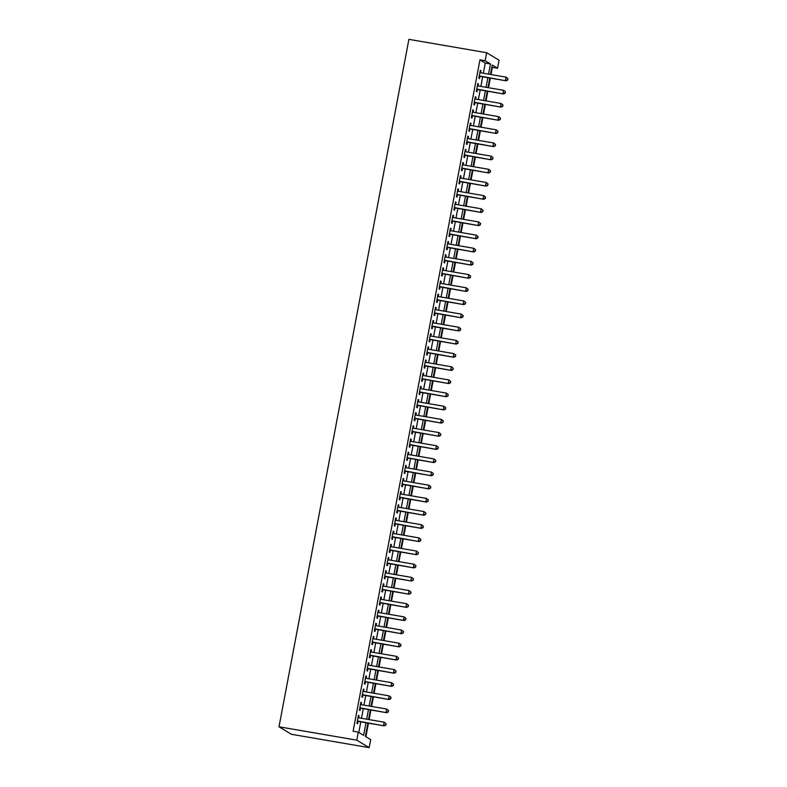 <?xml version="1.0" encoding="UTF-8"?>
<svg xmlns="http://www.w3.org/2000/svg" width="787" height="787" viewBox="0 0 787 787"><rect width="100%" height="100%" fill="white"/><g stroke="black" fill="none" stroke-linecap="round" stroke-linejoin="round"><path stroke-width="1.18" d="M365.876 736.721L368.444 723.164M369.113 719.603L370.923 709.992M371.602 706.441L373.412 696.829M374.091 693.278L375.901 683.667M376.57 680.116L378.39 670.504M379.059 666.943L380.878 657.342M381.547 653.781L383.367 644.179M384.036 640.618L385.846 631.007M386.525 627.455L388.335 617.844M389.014 614.293L390.824 604.682M391.493 601.13L393.313 591.519M393.982 587.958L395.802 578.356M396.471 574.795L398.291 565.184M398.96 561.633L400.78 552.021M401.449 548.47L403.259 538.859M403.938 535.308L405.748 525.696M406.426 522.135L408.237 512.534M408.906 508.973L410.725 499.361M411.394 495.81L413.214 486.199M413.883 482.647L415.703 473.036M416.372 469.485L418.192 459.874M418.861 456.312L420.671 446.711M421.35 443.15L423.16 433.548M423.839 429.987L425.649 420.376M426.318 416.825L428.138 407.213M428.807 403.662L430.627 394.051M431.296 390.5L433.116 380.888M433.785 377.327L435.605 367.726M436.273 364.165L438.084 354.553M438.762 351.002L440.572 341.391M441.251 337.839L443.061 328.228M443.73 324.677L445.55 315.066M446.219 311.504L448.039 301.903M448.708 298.342L450.528 288.731M451.197 285.179L453.017 275.568M453.686 272.017L455.496 262.405M456.175 258.854L457.985 249.243M458.664 245.682L460.474 236.08M461.143 232.519L462.963 222.918M463.632 219.357L465.451 209.745M466.12 206.194L467.94 196.583M468.609 193.031L470.419 183.42M471.098 179.869L472.908 170.258M473.587 166.696L475.397 157.095M476.066 153.534L477.886 143.923M478.555 140.371L480.375 130.76M481.044 127.209L482.864 117.597M483.533 114.046L485.353 104.435M486.022 100.874L487.832 91.272M488.511 87.711L490.321 78.11M490.999 74.549L492.357 67.348L497.541 68.233L492.229 65.026L490.449 74.46M367.893 723.066L365.375 736.416L370.687 739.623L369.162 747.65L291.397 734.281L279.001 726.794L408.896 39.35L486.671 52.719L485.146 60.747L479.962 59.861L353.107 731.241L358.292 732.136L363.604 735.343L365.985 722.741M486.671 52.719L499.056 60.206L497.541 68.233M492.357 67.348L491.855 67.033M279.001 726.794L356.777 740.164L358.292 732.136M489.78 78.011L487.96 87.623M487.291 91.174L485.471 100.785M484.802 104.337L482.992 113.948M482.313 117.509L480.503 127.11M479.824 130.672L478.014 140.273M477.345 143.834L475.525 153.445M474.856 156.997L473.036 166.608M472.367 170.159L470.547 179.77M469.878 183.322L468.058 192.933M467.389 196.494L465.579 206.096M464.901 209.657L463.09 219.268M462.412 222.819L460.602 232.431M459.933 235.982L458.113 245.593M457.444 249.145L455.624 258.756M454.955 262.317L453.135 271.918M452.466 275.48L450.646 285.091M449.977 288.642L448.167 298.253M447.488 301.805L445.678 311.416M444.999 314.967L443.189 324.578M442.52 328.14L440.7 337.741M440.031 341.302L438.211 350.904M437.542 354.465L435.723 364.076M435.054 367.627L433.234 377.239M432.565 380.79L430.755 390.401M430.076 393.953L428.266 403.564M427.587 407.125L425.777 416.726M425.108 420.288L423.288 429.899M422.619 433.45L420.799 443.061M420.13 446.613L418.31 456.224M417.641 459.775L415.831 469.386M415.152 472.948L413.342 482.549M412.663 486.11L410.853 495.721M410.184 499.273L408.364 508.884M407.696 512.435L405.876 522.047M405.207 525.598L403.387 535.209M402.718 538.77L400.898 548.372M400.229 551.933L398.419 561.534M397.74 565.096L395.93 574.707M395.251 578.258L393.441 587.869M392.772 591.421L390.952 601.032M390.283 604.583L388.463 614.194M387.794 617.756L385.974 627.357M385.305 630.918L383.485 640.529M382.816 644.081L381.006 653.692M380.328 657.243L378.517 666.855M377.839 670.406L376.029 680.017M375.36 683.578L373.54 693.18M372.871 696.741L371.051 706.352M370.382 709.904L368.562 719.515M488.54 74.126L490.458 63.954L485.146 60.747M366.653 719.18L368.473 709.579M369.142 706.018L370.962 696.406M371.631 692.855L373.441 683.244M374.12 679.693L375.93 670.081M376.609 666.53L378.419 656.919M379.088 653.358L380.908 643.756M381.577 640.195L383.397 630.584M384.066 627.032L385.886 617.421M386.555 613.87L388.375 604.259M389.044 600.707L390.854 591.096M391.533 587.535L393.343 577.933M394.021 574.372L395.831 564.771M396.5 561.21L398.32 551.598M398.989 548.047L400.809 538.436M401.478 534.885L403.298 525.273M403.967 521.722L405.777 512.111M406.456 508.55L408.266 498.948M408.945 495.387L410.755 485.776M411.424 482.224L413.244 472.613M413.913 469.062L415.733 459.451M416.402 455.899L418.222 446.288M418.891 442.727L420.711 433.125M421.379 429.564L423.19 419.953M423.868 416.402L425.678 406.79M426.357 403.239L428.167 393.628M428.836 390.077L430.656 380.465M431.325 376.904L433.145 367.303M433.814 363.742L435.634 354.14M436.303 350.579L438.123 340.968M438.792 337.416L440.602 327.805M441.281 324.254L443.091 314.643M443.77 311.091L445.58 301.48M446.249 297.919L448.069 288.317M448.738 284.756L450.558 275.145M451.226 271.594L453.046 261.982M453.715 258.431L455.535 248.82M456.204 245.269L458.014 235.657M458.693 232.096L460.503 222.495M461.182 218.934L462.992 209.322M463.661 205.771L465.481 196.16M466.15 192.608L467.97 182.997M468.639 179.446L470.459 169.835M471.128 166.273L472.948 156.672M473.617 153.111L475.427 143.509M476.105 139.948L477.916 130.337M478.594 126.786L480.404 117.174M481.073 113.623L482.893 104.012M483.562 100.461L485.382 90.849M486.051 87.288L487.871 77.687M356.777 740.164L369.162 747.65M483.356 73.24L485.274 63.068L490.458 63.954M358.793 732.441L360.8 721.846M361.469 718.295L363.289 708.684M363.958 705.132L365.768 695.521M366.447 691.96L368.257 682.359M368.936 678.797L370.746 669.186M371.415 665.635L373.235 656.024M373.904 652.472L375.724 642.861M376.393 639.31L378.213 629.698M378.881 626.137L380.701 616.536M381.37 612.975L383.18 603.363M383.859 599.812L385.669 590.201M386.348 586.649L388.158 577.038M388.827 573.487L390.647 563.876M391.316 560.314L393.136 550.713M393.805 547.152L395.625 537.551M396.294 533.989L398.114 524.378M398.783 520.827L400.593 511.216M401.272 507.664L403.082 498.053M403.761 494.502L405.571 484.89M406.24 481.329L408.06 471.728M408.728 468.167L410.548 458.555M411.217 455.004L413.037 445.393M413.706 441.841L415.526 432.23M416.195 428.679L418.005 419.068M418.684 415.506L420.494 405.905M421.173 402.344L422.983 392.733M423.652 389.181L425.472 379.57M426.141 376.019L427.961 366.408M428.63 362.856L430.45 353.245M431.119 349.684L432.939 340.082M433.607 336.521L435.418 326.92M436.096 323.359L437.906 313.747M438.585 310.196L440.395 300.585M441.064 297.033L442.884 287.422M443.553 283.871L445.373 274.26M446.042 270.698L447.862 261.097M448.531 257.536L450.341 247.925M451.02 244.373L452.83 234.762M453.509 231.211L455.319 221.6M455.988 218.048L457.808 208.437M458.477 204.876L460.297 195.274M460.966 191.713L462.786 182.102M463.454 178.551L465.274 168.939M465.943 165.388L467.753 155.777M468.432 152.225L470.242 142.614M470.921 139.053L472.731 129.452M473.4 125.89L475.22 116.289M475.889 112.728L477.709 103.117M478.378 99.565L480.198 89.954M480.867 86.403L482.687 76.792M485.274 63.068L479.962 59.861M358.38 715.658L359.059 715.777L358.429 715.393L356.934 723.292L357.564 723.666L357.996 721.364M359.059 715.777L358.675 717.813M360.859 702.486L361.548 702.604L360.908 702.23L359.423 710.12L360.053 710.504L360.485 708.202M361.548 702.604L361.164 704.65M363.348 689.323L364.037 689.442L363.397 689.058L361.912 696.957L362.541 697.341L362.974 695.039M364.037 689.442L363.643 691.478M365.837 676.161L366.516 676.279L365.886 675.895L364.391 683.795L365.03 684.178L365.463 681.876M366.516 676.279L366.132 678.315M368.326 662.998L369.005 663.116L368.375 662.733L366.88 670.632L367.519 671.016L367.952 668.714M369.005 663.116L368.621 665.153M370.815 649.836L371.494 649.954L370.864 649.57L369.369 657.47L369.998 657.853L370.441 655.541M371.494 649.954L371.11 651.99M373.304 636.673L373.982 636.781L373.353 636.408L371.858 644.307L372.487 644.681L372.93 642.379M373.982 636.781L373.599 638.828M375.793 623.501L376.471 623.619L375.842 623.235L374.346 631.135L374.976 631.518L375.409 629.216M376.471 623.619L376.088 625.665M378.272 610.338L378.96 610.456L378.321 610.073L376.835 617.972L377.465 618.356L377.898 616.054M378.96 610.456L378.577 612.493M380.76 597.176L381.449 597.294L380.81 596.91L379.324 604.809L379.954 605.193L380.387 602.891M381.449 597.294L381.056 599.33M383.249 584.013L383.928 584.131L383.299 583.747L381.803 591.647L382.443 592.031L382.875 589.719M383.928 584.131L383.544 586.167M385.738 570.85L386.417 570.959L385.787 570.585L384.292 578.484L384.932 578.858L385.364 576.556M386.417 570.959L386.033 573.005M388.227 557.678L388.906 557.796L388.276 557.412L386.781 565.312L387.411 565.696L387.853 563.394M388.906 557.796L388.522 559.842M390.716 544.515L391.395 544.634L390.765 544.25L389.27 552.149L389.899 552.533L390.342 550.231M391.395 544.634L391.011 546.67M393.195 531.353L393.884 531.471L393.254 531.087L391.759 538.987L392.388 539.37L392.821 537.068M393.884 531.471L393.5 533.507M395.684 518.19L396.373 518.308L395.733 517.925L394.248 525.824L394.877 526.208L395.31 523.896M396.373 518.308L395.989 520.345M398.173 505.028L398.861 505.146L398.222 504.762L396.737 512.662L397.366 513.035L397.799 510.733M398.861 505.146L398.468 507.182M400.662 491.855L401.34 491.973L400.711 491.6L399.216 499.489L399.855 499.873L400.288 497.571M401.34 491.973L400.957 494.02M403.151 478.693L403.829 478.811L403.2 478.427L401.704 486.327L402.344 486.71L402.777 484.408M403.829 478.811L403.446 480.847M405.639 465.53L406.318 465.648L405.689 465.265L404.193 473.164L404.823 473.548L405.266 471.246M406.318 465.648L405.935 467.685M408.128 452.368L408.807 452.486L408.178 452.102L406.682 460.002L407.312 460.385L407.755 458.083M408.807 452.486L408.423 454.522M410.607 439.205L411.296 439.323L410.666 438.939L409.171 446.839L409.801 447.223L410.234 444.911M411.296 439.323L410.912 441.359M413.096 426.042L413.785 426.151L413.145 425.777L411.66 433.676L412.29 434.05L412.722 431.748M413.785 426.151L413.401 428.197M415.585 412.87L416.274 412.988L415.634 412.604L414.149 420.504L414.779 420.888L415.211 418.586M416.274 412.988L415.88 415.034M418.074 399.707L418.753 399.826L418.123 399.442L416.628 407.341L417.267 407.725L417.7 405.423M418.753 399.826L418.369 401.862M420.563 386.545L421.242 386.663L420.612 386.279L419.117 394.179L419.756 394.562L420.189 392.26M421.242 386.663L420.858 388.699M423.052 373.382L423.731 373.5L423.101 373.117L421.606 381.016L422.235 381.4L422.678 379.088M423.731 373.5L423.347 375.537M425.541 360.22L426.22 360.328L425.59 359.954L424.095 367.854L424.724 368.227L425.157 365.925M426.22 360.328L425.836 362.374M428.02 347.047L428.708 347.165L428.079 346.782L426.584 354.681L427.213 355.065L427.646 352.763M428.708 347.165L428.325 349.212M430.509 333.885L431.197 334.003L430.558 333.619L429.072 341.519L429.702 341.902L430.135 339.6M431.197 334.003L430.804 336.039M432.998 320.722L433.676 320.84L433.047 320.457L431.561 328.356L432.191 328.74L432.624 326.438M433.676 320.84L433.293 322.877M435.486 307.56L436.165 307.678L435.536 307.294L434.04 315.193L434.68 315.577L435.113 313.265M436.165 307.678L435.782 309.714M437.975 294.397L438.654 294.515L438.025 294.131L436.529 302.031L437.159 302.405L437.602 300.103M438.654 294.515L438.27 296.551M440.464 281.225L441.143 281.343L440.513 280.969L439.018 288.859L439.648 289.242L440.09 286.94M441.143 281.343L440.759 283.389M442.953 268.062L443.632 268.18L443.002 267.796L441.507 275.696L442.137 276.08L442.569 273.778M443.632 268.18L443.248 270.216M445.432 254.899L446.121 255.018L445.481 254.634L443.996 262.533L444.625 262.917L445.058 260.615M446.121 255.018L445.737 257.054M447.921 241.737L448.61 241.855L447.97 241.471L446.485 249.371L447.114 249.754L447.547 247.452M448.61 241.855L448.216 243.891M450.41 228.574L451.089 228.692L450.459 228.309L448.964 236.208L449.603 236.592L450.036 234.28M451.089 228.692L450.705 230.729M452.899 215.412L453.578 215.52L452.948 215.146L451.453 223.046L452.092 223.419L452.525 221.117M453.578 215.52L453.194 217.566M455.388 202.239L456.067 202.357L455.437 201.974L453.942 209.873L454.571 210.257L455.014 207.955M456.067 202.357L455.683 204.404M457.877 189.077L458.555 189.195L457.926 188.811L456.43 196.711L457.06 197.094L457.503 194.792M458.555 189.195L458.172 191.231M460.365 175.914L461.044 176.032L460.415 175.649L458.919 183.548L459.549 183.932L459.982 181.63M461.044 176.032L460.661 178.069M462.845 162.752L463.533 162.87L462.894 162.486L461.408 170.385L462.038 170.769L462.471 168.457M463.533 162.87L463.149 164.906M465.333 149.589L466.022 149.697L465.383 149.323L463.897 157.223L464.527 157.597L464.96 155.295M466.022 149.697L465.629 151.743M467.822 136.417L468.501 136.535L467.872 136.151L466.376 144.051L467.016 144.434L467.448 142.132M468.501 136.535L468.117 138.581M470.311 123.254L470.99 123.372L470.36 122.988L468.865 130.888L469.505 131.272L469.937 128.97M470.99 123.372L470.606 125.408M472.8 110.091L473.479 110.21L472.849 109.826L471.354 117.725L471.984 118.109L472.426 115.807M473.479 110.21L473.095 112.246M475.289 96.929L475.968 97.047L475.338 96.663L473.843 104.563L474.472 104.946L474.915 102.635M475.968 97.047L475.584 99.083M477.778 83.766L478.457 83.884L477.827 83.501L476.332 91.4L476.961 91.774L477.394 89.472M478.457 83.884L478.073 85.921M480.257 70.594L480.946 70.712L480.306 70.338L478.821 78.228L479.45 78.611L479.883 76.309M480.946 70.712L480.562 72.758M479.263 76.201A1.348 1.308 -58.9 0 0 479.204 76.191L506.071 80.815L479.253 75.926M507.497 79.851L505.441 80.431L506.061 77.136L507.999 78.68L507.497 79.851L507.999 78.68M479.873 72.64L506.061 77.136L507.743 78.533M506.071 80.815L507.753 79.999M476.715 89.334L503.582 93.978L476.765 89.088M505.008 93.014L502.952 93.594L503.572 90.298L505.51 91.843L505.008 93.014L505.51 91.843M477.384 85.803L503.572 90.298L505.264 91.695M503.582 93.978L505.264 93.161M474.286 102.536A1.348 1.308 -58.9 0 0 474.227 102.526L501.093 107.14L474.276 102.261M502.519 106.176L500.463 106.757L501.083 103.471L503.021 105.015L502.519 106.176L503.021 105.015M474.895 98.965L501.083 103.471L502.775 104.858M501.093 107.14L502.775 106.324M471.747 115.659L498.604 120.303L471.787 115.423M500.04 119.339L497.974 119.919L498.594 116.633L500.542 118.178L500.04 119.339L500.542 118.178M472.416 112.128L498.594 116.633L500.286 118.02M498.604 120.303L500.286 119.496M469.259 128.832L496.115 133.465L469.308 128.586M497.551 132.501L495.485 133.092L496.105 129.796L498.053 131.34L497.551 132.501L498.053 131.34M469.928 125.29L496.105 129.796L497.797 131.183M496.115 133.465L497.797 132.659M466.829 142.024A1.348 1.308 -58.9 0 0 466.77 142.014L493.636 146.638L466.819 141.749M495.062 145.664L492.996 146.254L493.626 142.959L495.564 144.503L495.062 145.664L495.564 144.503M467.439 138.463L493.626 142.959L495.308 144.355M493.636 146.638L495.318 145.821M464.281 155.157L491.147 159.8L464.33 154.911M492.573 158.836L490.508 159.417L491.137 156.121L493.075 157.666L492.573 158.836L493.075 157.666M464.95 151.625L491.137 156.121L492.819 157.518M491.147 159.8L492.829 158.984M461.792 168.32L488.658 172.963L461.841 168.084M490.085 171.999L488.029 172.579L488.648 169.294L490.586 170.838L490.085 171.999L490.586 170.838M462.461 164.788L488.648 169.294L490.331 170.681M488.658 172.963L490.34 172.146M459.362 181.522A1.348 1.308 -58.9 0 0 459.303 181.512L486.169 186.125L459.352 181.246M487.596 185.161L485.54 185.742L486.159 182.456L488.097 184.001L487.596 185.161L488.097 184.001M459.972 177.951L486.159 182.456L487.851 183.843M486.169 186.125L487.851 185.319M456.824 194.645L483.68 199.288L456.863 194.409M485.107 198.324L483.051 198.914L483.671 195.619L485.609 197.163L485.107 198.324L485.609 197.163M457.493 191.113L483.671 195.619L485.363 197.006M483.68 199.288L485.363 198.481M454.384 207.847A1.348 1.308 -58.9 0 0 454.325 207.837L481.191 212.46L454.374 207.571M482.628 211.487L480.562 212.077L481.182 208.781L483.129 210.326L482.628 211.487L483.129 210.326M455.004 204.286L481.182 208.781L482.874 210.178M481.191 212.46L482.874 211.644M451.905 221.009A1.348 1.308 -58.9 0 0 451.836 220.999L478.703 225.623L451.895 220.734M480.139 224.659L478.073 225.239L478.693 221.944L480.641 223.488L480.139 224.659L480.641 223.488M452.515 217.448L478.693 221.944L480.385 223.341M478.703 225.623L480.385 224.807M449.357 234.142L476.224 238.786L449.407 233.906M477.65 237.822L475.584 238.402L476.214 235.116L478.152 236.661L477.65 237.822L478.152 236.661M450.026 230.611L476.214 235.116L477.896 236.503M476.224 238.786L477.906 237.969M446.927 247.344A1.348 1.308 -58.9 0 0 446.868 247.334L473.735 251.948L446.918 247.069M475.161 250.984L473.095 251.565L473.725 248.279L475.663 249.823L475.161 250.984L475.663 249.823M447.537 243.773L473.725 248.279L475.407 249.666M473.735 251.948L475.417 251.142M444.38 260.467L471.246 265.111L444.429 260.231M472.672 264.147L470.616 264.727L471.236 261.441L473.174 262.986L472.672 264.147L473.174 262.986M445.048 256.936L471.236 261.441L472.918 262.828M471.246 265.111L472.928 264.304M441.901 273.64L468.757 278.273L441.94 273.394M470.183 277.309L468.127 277.9L468.747 274.604L470.685 276.148L470.183 277.309L470.685 276.148M442.56 270.108L468.747 274.604L470.439 276.001M468.757 278.273L470.439 277.467M439.461 286.832A1.348 1.308 -58.9 0 0 439.402 286.822L466.268 291.446L439.451 286.557M467.694 290.482L465.638 291.062L466.258 287.767L468.196 289.311L467.694 290.482L468.196 289.311M440.081 283.271L466.258 287.767L467.95 289.163M466.268 291.446L467.95 290.629M436.923 299.965L463.779 304.608L436.962 299.719M465.215 303.644L463.149 304.225L463.769 300.929L465.717 302.474L465.215 303.644L465.717 302.474M437.592 296.433L463.769 300.929L465.461 302.326M463.779 304.608L465.461 303.792M434.434 313.128L461.29 317.771L434.483 312.892M462.726 316.807L460.661 317.387L461.28 314.102L463.228 315.646L462.726 316.807L463.228 315.646M435.103 309.596L461.28 314.102L462.972 315.489M461.29 317.771L462.972 316.954M432.004 326.33A1.348 1.308 -58.9 0 0 431.945 326.32L458.811 330.933L431.994 326.054M460.238 329.969L458.172 330.55L458.801 327.264L460.739 328.809L460.238 329.969L460.739 328.809M432.614 322.759L458.801 327.264L460.484 328.651M458.811 330.933L460.493 330.127M429.456 339.463L456.322 344.096L429.505 339.217M457.749 343.132L455.693 343.722L456.312 340.427L458.25 341.971L457.749 343.132L458.25 341.971M430.125 335.921L456.312 340.427L457.995 341.814M456.322 344.096L458.004 343.289M427.026 352.655A1.348 1.308 -58.9 0 0 426.967 352.645L453.833 357.268L427.016 352.379M455.26 356.295L453.204 356.885L453.824 353.589L455.762 355.134L455.26 356.295L455.762 355.134M427.636 349.094L453.824 353.589L455.506 354.986M453.833 357.268L455.516 356.452M424.537 365.817A1.348 1.308 -58.9 0 0 424.478 365.807L451.345 370.431L424.527 365.542M452.771 369.467L450.715 370.047L451.335 366.752L453.273 368.296L452.771 369.467L453.273 368.296M425.147 362.256L451.335 366.752L453.027 368.149M451.345 370.431L453.027 369.615M421.999 378.95L448.856 383.594L422.039 378.714M450.282 382.63L448.226 383.21L448.846 379.924L450.784 381.469L450.282 382.63L450.784 381.469M422.668 375.419L448.846 379.924L450.538 381.311M448.856 383.594L450.538 382.777M419.569 392.152A1.348 1.308 -58.9 0 0 419.501 392.142L446.367 396.756L419.55 391.877M447.803 395.792L445.737 396.373L446.357 393.087L448.305 394.631L447.803 395.792L448.305 394.631M420.179 388.581L446.357 393.087L448.049 394.474M446.367 396.756L448.049 395.95M417.021 405.275L443.888 409.919L417.071 405.039M445.314 408.955L443.248 409.545L443.868 406.249L445.816 407.794L445.314 408.955L445.816 407.794M417.69 401.744L443.868 406.249L445.56 407.636M443.888 409.919L445.56 409.112M414.533 418.448L441.399 423.091L414.582 418.202M442.825 422.117L440.759 422.708L441.389 419.412L443.327 420.956L442.825 422.117L443.327 420.956M415.202 414.916L441.389 419.412L443.071 420.809M441.399 423.091L443.081 422.275M412.103 431.64A1.348 1.308 -58.9 0 0 412.044 431.63L438.91 436.254L412.093 431.365M440.336 435.29L438.28 435.87L438.9 432.575L440.838 434.119L440.336 435.29L440.838 434.119M412.713 428.079L438.9 432.575L440.582 433.971M438.91 436.254L440.592 435.437M409.555 444.773L436.421 449.416L409.604 444.537M437.847 448.452L435.791 449.033L436.411 445.747L438.349 447.291L437.847 448.452L438.349 447.291M410.224 441.241L436.411 445.747L438.103 447.134M436.421 449.416L438.103 448.6M407.076 457.936L433.932 462.579L407.115 457.7M435.359 461.615L433.303 462.195L433.922 458.91L435.86 460.454L435.359 461.615L435.86 460.454M407.735 454.404L433.922 458.91L435.614 460.297M433.932 462.579L435.614 461.772M404.636 471.138A1.348 1.308 -58.9 0 0 404.577 471.128L431.443 475.742L404.626 470.862M432.88 474.777L430.814 475.358L431.433 472.072L433.381 473.617L432.88 474.777L433.381 473.617M405.256 467.567L431.433 472.072L433.125 473.459M431.443 475.742L433.125 474.935M402.098 484.271L428.954 488.904L402.147 484.025M430.391 487.94L428.325 488.53L428.945 485.235L430.892 486.779L430.391 487.94L430.892 486.779M402.767 480.739L428.945 485.235L430.637 486.632M428.954 488.904L430.637 488.097M399.668 497.463A1.348 1.308 -58.9 0 0 399.609 497.453L426.475 502.076L399.658 497.187M427.902 501.112L425.836 501.693L426.456 498.397L428.403 499.942L427.902 501.112L428.403 499.942M400.278 493.902L426.456 498.397L428.148 499.794M426.475 502.076L428.158 501.26M397.179 510.625A1.348 1.308 -58.9 0 0 397.12 510.625L423.986 515.239L397.169 510.35M425.413 514.275L423.347 514.855L423.977 511.56L425.915 513.104L425.413 514.275L425.915 513.104M397.789 507.064L423.977 511.56L425.659 512.957M423.986 515.239L425.669 514.423M394.631 523.758L421.498 528.402L394.68 523.522M422.924 527.438L420.868 528.018L421.488 524.732L423.426 526.277L422.924 527.438L423.426 526.277M395.3 520.227L421.488 524.732L423.17 526.119M421.498 528.402L423.18 527.585M392.201 536.96A1.348 1.308 -58.9 0 0 392.142 536.95L419.009 541.564L392.192 536.685M420.435 540.6L418.379 541.181L418.999 537.895L420.937 539.439L420.435 540.6L420.937 539.439M392.811 533.389L418.999 537.895L420.691 539.282M419.009 541.564L420.691 540.758M389.713 550.123A1.348 1.308 -58.9 0 0 389.654 550.113L416.52 554.727L389.703 549.847M417.946 553.763L415.89 554.353L416.51 551.057L418.448 552.602L417.946 553.763L418.448 552.602M390.322 546.552L416.51 551.057L418.202 552.444M416.52 554.727L418.202 553.92M387.174 563.256L414.031 567.899L387.214 563.01M415.467 566.925L413.401 567.516L414.021 564.22L415.969 565.764L415.467 566.925L415.969 565.764M387.843 559.724L414.021 564.22L415.713 565.617M414.031 567.899L415.713 567.083M384.745 576.448A1.348 1.308 -58.9 0 0 384.676 576.438L411.542 581.062L384.735 576.173M412.978 580.098L410.912 580.678L411.532 577.383L413.48 578.927L412.978 580.098L413.48 578.927M385.355 572.887L411.532 577.383L413.224 578.779M411.542 581.062L413.224 580.245M382.197 589.581L409.063 594.224L382.246 589.345M410.489 593.26L408.423 593.841L409.053 590.555L410.991 592.099L410.489 593.26L410.991 592.099M382.866 586.049L409.053 590.555L410.735 591.942M409.063 594.224L410.745 593.408M379.708 602.744L406.574 607.387L379.757 602.508M408 606.423L405.935 607.003L406.564 603.718L408.502 605.262L408 606.423L408.502 605.262M380.377 599.212L406.564 603.718L408.246 605.105M406.574 607.387L408.256 606.58M377.278 615.946A1.348 1.308 -58.9 0 0 377.219 615.936L404.085 620.549L377.268 615.67M405.512 619.585L403.456 620.176L404.075 616.88L406.013 618.425L405.512 619.585L406.013 618.425M377.888 612.375L404.075 616.88L405.758 618.267M404.085 620.549L405.767 619.743M374.74 629.079L401.596 633.722L374.779 628.833M403.023 632.748L400.967 633.338L401.586 630.043L403.524 631.587L403.023 632.748L403.524 631.587M375.399 625.547L401.586 630.043L403.278 631.44M401.596 633.722L403.278 632.905M372.3 642.271A1.348 1.308 -58.9 0 0 372.241 642.261L399.107 646.884L372.29 641.995M400.534 645.92L398.478 646.501L399.098 643.205L401.036 644.75L400.534 645.92L401.036 644.75M372.92 638.71L399.098 643.205L400.79 644.602M399.107 646.884L400.79 646.068M369.811 655.433A1.348 1.308 -58.9 0 0 369.752 655.433L396.618 660.047L369.801 655.168M398.055 659.083L395.989 659.663L396.609 656.378L398.556 657.922L398.055 659.083L398.556 657.922M370.431 651.872L396.609 656.378L398.301 657.765M396.618 660.047L398.301 659.231M367.273 668.566L394.13 673.21L367.322 668.33M395.566 672.246L393.5 672.826L394.12 669.54L396.068 671.085L395.566 672.246L396.068 671.085M367.942 665.035L394.12 669.54L395.812 670.927M394.13 673.21L395.812 672.403M364.843 681.768A1.348 1.308 -58.9 0 0 364.784 681.758L391.651 686.372L364.834 681.493M393.077 685.408L391.011 685.989L391.641 682.703L393.579 684.247L393.077 685.408L393.579 684.247M365.453 678.197L391.641 682.703L393.323 684.09M391.651 686.372L393.333 685.566M362.354 694.931A1.348 1.308 -58.9 0 0 362.295 694.921L389.162 699.535L362.345 694.655M390.588 698.571L388.522 699.161L389.152 695.865L391.09 697.41L390.588 698.571L391.09 697.41M362.964 691.37L389.152 695.865L390.834 697.262M389.162 699.535L390.844 698.728M359.807 708.064L386.673 712.707L359.856 707.818M388.099 711.743L386.043 712.324L386.663 709.028L388.601 710.572L388.099 711.743L388.601 710.572M360.476 704.532L386.663 709.028L388.345 710.425M386.673 712.707L388.355 711.891M357.328 721.226L384.184 725.87L357.367 720.981M385.61 724.906L383.554 725.486L384.174 722.191L386.112 723.735L385.61 724.906L386.112 723.735M357.987 717.695L384.174 722.191L385.866 723.587M384.184 725.87L385.866 725.053"/></g></svg>
